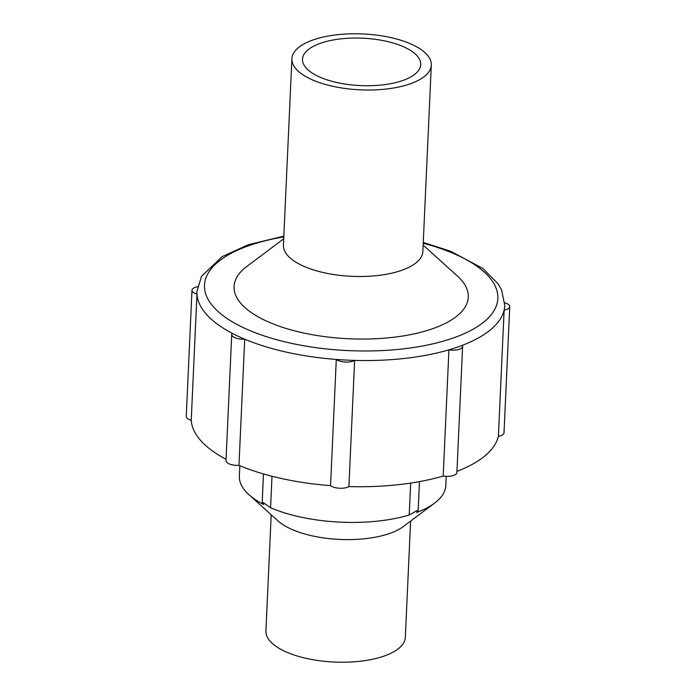 <?xml version="1.0" encoding="UTF-8"?>
<svg xmlns="http://www.w3.org/2000/svg" width="696" height="696" viewBox="0 0 696 696"><rect width="100%" height="100%" fill="white"/><g stroke="black" fill="none" stroke-linecap="round" stroke-linejoin="round"><path stroke-width="1.04" d="M404.855 47.354A59.177 23.725 2.6 0 0 340.448 38.915A59.177 23.725 2.6 0 0 302.49 59.212A59.177 23.725 2.6 0 0 318.35 76.438A59.177 23.725 2.6 0 0 382.765 84.877A59.177 23.725 2.6 0 0 420.723 64.58A59.177 23.725 2.6 0 0 404.855 47.354M291.894 58.734L283.429 245.21A69.783 27.979 2.6 0 0 302.134 265.524A69.783 27.979 2.6 0 0 378.093 275.477A69.783 27.979 2.6 0 0 422.846 251.543L431.32 65.067A69.783 27.979 2.6 0 0 412.615 44.753A69.783 27.979 2.6 0 0 336.655 34.8A69.783 27.979 2.6 0 0 291.894 58.734A69.783 27.979 2.6 0 0 310.599 79.048A69.783 27.979 2.6 0 0 386.558 89.001A69.783 27.979 2.6 0 0 431.32 65.067M283.724 238.771L246.802 266.472A117.233 47.006 2.6 0 0 265.481 320.612A117.233 47.006 2.6 0 0 416.582 333.323A117.233 47.006 2.6 0 0 457.402 276.034L423.142 245.096M283.837 236.127L248.533 244.653L222.12 256.633L201.509 276.347L196.942 291.45A154.077 61.779 2.6 0 0 196.968 294.095L191.235 420.28A154.077 61.779 2.6 0 0 226.061 459.29M462.614 346.373A10.605 4.254 -177.4 0 1 459.247 349.279A10.605 4.254 -177.4 0 1 448.929 349.844A154.077 61.779 2.6 0 0 455.828 347.669A154.077 61.779 2.6 0 0 462.353 345.329A10.605 4.254 -177.4 0 1 462.614 346.373L456.889 472.558A10.605 4.254 -177.4 0 1 453.514 475.472A10.605 4.254 -177.4 0 1 443.195 476.038L448.929 349.844A154.077 61.779 2.6 0 1 354.629 360.397A10.605 4.254 -177.4 0 1 352.872 361.189A10.605 4.254 -177.4 0 1 336.29 359.44A154.077 61.779 2.6 0 1 244.705 339.178A10.605 4.254 -177.4 0 1 231.733 334.454A10.605 4.254 -177.4 0 1 232.194 333.306A154.077 61.779 2.6 0 0 244.705 339.178L238.972 465.363A154.077 61.779 2.6 0 0 330.556 485.634L336.29 359.44A154.077 61.779 2.6 0 0 354.629 360.397L348.896 486.591A10.605 4.254 -177.4 0 1 347.139 487.374A10.605 4.254 -177.4 0 1 330.556 485.634M239.824 465.72L239.354 476.09A103.339 41.429 2.6 0 0 248.942 494.682L277.956 520.869A69.783 27.979 2.6 0 0 290.189 528.638A69.783 27.979 2.6 0 0 403.315 526.567L434.582 503.112A103.339 41.429 2.6 0 0 445.814 485.469L446.232 476.334M271.997 476.255L270.57 507.749A103.339 41.429 2.6 0 0 409.222 514.988L416.608 510.803L418.148 510.777L416.565 512.526A103.339 41.429 2.6 0 0 434.582 503.112M270.57 507.749L263.593 502.808L262.192 502.59L263.723 504.539A103.339 41.429 2.6 0 1 248.942 494.682M271.188 514.762L265.915 630.933A69.783 27.979 2.6 0 0 284.62 651.247A69.783 27.979 2.6 0 0 360.572 661.2A69.783 27.979 2.6 0 0 405.333 637.266L410.605 521.095M232.194 333.306A154.077 61.779 2.6 0 1 196.968 294.095A10.605 4.254 -177.4 0 1 191.992 290.215A10.605 4.254 -177.4 0 1 195.367 287.309A10.605 4.254 -177.4 0 1 197.516 286.769M504.791 302.803A10.605 4.254 -177.4 0 1 509.742 306.666L504.008 432.86A10.605 4.254 -177.4 0 1 500.633 435.766A10.605 4.254 -177.4 0 1 498.388 436.331L504.122 310.138A154.077 61.779 2.6 0 0 504.783 305.431L501.607 289.971L498.258 284.046L482.85 268.456L450.643 251.23L423.264 242.452M509.742 306.666A10.605 4.254 -177.4 0 1 506.366 309.581A10.605 4.254 -177.4 0 1 504.122 310.138A154.077 61.779 2.6 0 1 462.353 345.329M409.222 514.988L410.675 483.076M238.972 465.363A10.605 4.254 -177.4 0 1 226 460.648L231.733 334.454M191.235 420.28A10.605 4.254 -177.4 0 1 186.258 416.408L191.992 290.215M456.941 471.401A154.077 61.779 2.6 0 0 498.388 436.331M348.896 486.591A154.077 61.779 2.6 0 0 443.195 476.038M283.803 236.892A146.821 58.864 2.6 0 0 251.152 244.888A146.821 58.864 2.6 0 0 243.852 327.886A146.821 58.864 2.6 0 0 451.182 338.717A146.821 58.864 2.6 0 0 423.229 243.226M262.192 502.59L263.488 473.941M418.148 510.777L419.47 481.615"/></g></svg>
